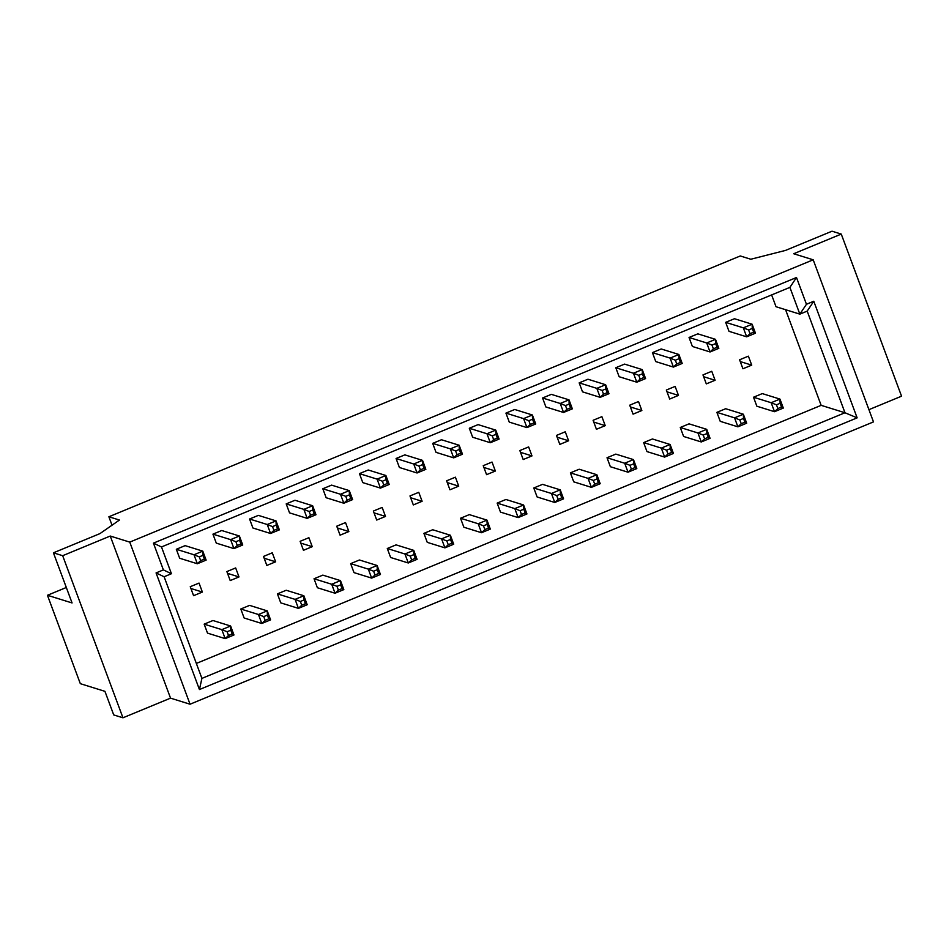 <?xml version="1.0" encoding="UTF-8"?>
<svg xmlns="http://www.w3.org/2000/svg" width="949" height="949" viewBox="0 0 949 949"><rect width="100%" height="100%" fill="white"/><g stroke="black" fill="none" stroke-linecap="round" stroke-linejoin="round"><path stroke-width="1.42" d="M204.332 559.103L202.932 555.355L202.778 551.132L185.114 545.639L176.324 549.269L179.669 558.249L197.333 563.753L193.987 554.762L199.266 556.873L200.666 560.61L197.333 563.753L206.123 560.112L204.332 559.103L200.666 560.61M190.251 586.707L193.584 595.687L202.374 592.057L199.041 583.077L190.251 586.707M190.915 588.487L202.374 592.057M232.173 633.968L230.773 630.231L230.619 626.008L212.956 620.516L204.165 624.145L207.511 633.125L225.174 638.618L221.829 629.638L227.119 631.737L228.507 635.486L225.174 638.618L233.964 634.988L232.173 633.968L228.507 635.486M268.792 618.843L267.404 615.094L267.25 610.883L249.587 605.379L240.797 609.009L244.13 618.001L261.794 623.493L258.46 614.513L263.739 616.613L265.127 620.361L261.794 623.493L270.584 619.863L268.792 618.843L265.127 620.361M305.412 603.718L304.024 599.97L303.87 595.747L286.207 590.254L277.416 593.884L280.762 602.864L298.425 608.368L295.08 599.377L300.358 601.488L301.758 605.225L298.425 608.368L307.203 604.738L305.412 603.718L301.758 605.225M342.043 588.594L340.644 584.845L340.489 580.622L322.826 575.13L314.036 578.76L317.381 587.739L335.044 593.232L331.699 584.252L336.99 586.352L338.378 590.1L335.044 593.232L343.835 589.602L342.043 588.594L338.378 590.1M378.663 573.457L377.275 569.72L377.109 565.497L359.446 559.993L350.656 563.635L354.001 572.615L371.664 578.107L368.319 569.127L373.609 571.227L374.997 574.975L371.664 578.107L380.454 574.477L378.663 573.457L374.997 574.975M415.282 558.332L413.894 554.584L413.74 550.361L396.077 544.868L387.287 548.498L390.62 557.49L408.284 562.982L404.95 554.002L410.229 556.102L411.629 559.851L408.284 562.982L417.074 559.352L415.282 558.332L411.629 559.851M451.914 543.208L450.514 539.459L450.36 535.236L432.697 529.744L423.906 533.374L427.252 542.354L444.915 547.858L441.57 538.866L446.849 540.977L448.248 544.714L444.915 547.858L453.705 544.228L451.914 543.208L448.248 544.714M488.533 528.071L487.134 524.334L486.979 520.111L469.316 514.619L460.526 518.249L463.871 527.229L481.534 532.721L478.189 523.741L483.48 525.841L484.868 529.589L481.534 532.721L490.325 529.091L488.533 528.071L484.868 529.589M525.153 512.946L523.765 509.21L523.599 504.987L505.947 499.482L497.157 503.112L500.491 512.104L518.154 517.596L514.821 508.617L520.099 510.716L521.487 514.465L518.154 517.596L526.944 513.967L525.153 512.946L521.487 514.465M561.772 497.822L560.385 494.073L560.23 489.85L542.567 484.358L533.777 487.988L537.122 496.979L554.774 502.472L551.44 493.48L556.719 495.592L558.119 499.328L554.774 502.472L563.564 498.842L561.772 497.822L558.119 499.328M598.404 482.697L597.004 478.948L596.85 474.725L579.187 469.233L570.396 472.863L573.742 481.843L591.405 487.347L588.06 478.355L593.35 480.467L594.738 484.204L591.405 487.347L600.195 483.717L598.404 482.697L594.738 484.204M635.023 467.56L633.635 463.824L633.469 459.601L615.806 454.108L607.016 457.738L610.361 466.718L628.024 472.211L624.679 463.231L629.97 465.33L631.358 469.079L628.024 472.211L636.815 468.581L635.023 467.56L631.358 469.079M671.643 452.436L670.255 448.699L670.101 444.476L652.438 438.972L643.647 442.602L646.981 451.594L664.644 457.086L661.311 448.106L666.589 450.206L667.977 453.954L664.644 457.086L673.434 453.456L671.643 452.436L667.977 453.954M708.262 437.311L706.875 433.563L706.72 429.339L689.057 423.847L680.267 427.477L683.612 436.469L701.275 441.961L697.93 432.969L703.209 435.081L704.609 438.818L701.275 441.961L710.066 438.331L708.262 437.311L704.609 438.818M744.894 422.186L743.494 418.438L743.34 414.215L725.677 408.722L716.886 412.352L720.232 421.332L737.895 426.825L734.55 417.845L739.84 419.956L741.228 423.693L737.895 426.825L746.685 423.195L744.894 422.186L741.228 423.693M781.513 407.05L780.125 403.313L779.959 399.09L762.296 393.598L753.518 397.228L756.851 406.208L774.514 411.7L771.169 402.72L776.46 404.82L777.848 408.568L774.514 411.7L783.305 408.07L781.513 407.05L777.848 408.568M240.951 543.967L239.551 540.23L239.397 536.007L221.734 530.515L212.944 534.145L216.289 543.125L233.952 548.617L230.607 539.637L235.898 541.737L237.286 545.485L233.952 548.617L242.742 544.987L240.951 543.967L237.286 545.485M277.571 528.842L276.183 525.094L276.017 520.882L258.365 515.378L249.575 519.008L252.909 528L270.572 533.492L267.238 524.512L272.517 526.612L273.905 530.361L270.572 533.492L279.362 529.862L277.571 528.842L273.905 530.361M314.19 513.717L312.802 509.969L312.648 505.746L294.985 500.253L286.195 503.883L289.54 512.863L307.191 518.368L303.858 509.376L309.137 511.487L310.537 515.224L307.191 518.368L315.981 514.738L314.19 513.717L310.537 515.224M350.822 498.593L349.422 494.844L349.268 490.621L331.604 485.129L322.814 488.759L326.159 497.739L343.823 503.231L340.477 494.251L345.768 496.351L347.156 500.099L343.823 503.231L352.613 499.601L350.822 498.593L347.156 500.099M387.441 483.456L386.053 479.719L385.887 475.496L368.224 469.992L359.434 473.634L362.779 482.614L380.442 488.106L377.097 479.126L382.388 481.226L383.776 484.975L380.442 488.106L389.232 484.476L387.441 483.456L383.776 484.975M424.061 468.332L422.673 464.583L422.519 460.36L404.855 454.868L396.065 458.497L399.399 467.489L417.062 472.982L413.728 464.002L419.007 466.101L420.395 469.85L417.062 472.982L425.852 469.352L424.061 468.332L420.395 469.85M460.68 453.207L459.292 449.458L459.138 445.235L441.475 439.743L432.685 443.373L436.03 452.353L453.693 457.857L450.348 448.865L455.627 450.977L457.027 454.713L453.693 457.857L462.483 454.227L460.68 453.207L457.027 454.713M497.312 438.07L495.912 434.334L495.758 430.111L478.094 424.618L469.304 428.248L472.649 437.228L490.313 442.72L486.967 433.74L492.258 435.84L493.646 439.589L490.313 442.72L499.103 439.09L497.312 438.07L493.646 439.589M533.931 422.946L532.543 419.209L532.377 414.986L514.714 409.482L505.936 413.112L509.269 422.103L526.932 427.596L523.599 418.616L528.878 420.715L530.266 424.464L526.932 427.596L535.722 423.966L533.931 422.946L530.266 424.464M570.551 407.821L569.163 404.072L569.009 399.849L551.345 394.357L542.555 397.987L545.9 406.979L563.552 412.471L560.218 403.479L565.497 405.591L566.897 409.327L563.552 412.471L572.342 408.841L570.551 407.821L566.897 409.327M607.182 392.696L605.782 388.948L605.628 384.725L587.965 379.232L579.175 382.862L582.52 391.842L600.183 397.346L596.838 388.355L602.129 390.466L603.517 394.203L600.183 397.346L608.973 393.705L607.182 392.696L603.517 394.203M643.802 377.56L642.414 373.823L642.248 369.6L624.584 364.108L615.794 367.738L619.139 376.717L636.803 382.21L633.457 373.23L638.748 375.329L640.136 379.078L636.803 382.21L645.593 378.58L643.802 377.56L640.136 379.078M680.421 362.435L679.033 358.698L678.879 354.475L661.216 348.971L652.426 352.601L655.759 361.593L673.422 367.085L670.089 358.105L675.368 360.205L676.756 363.953L673.422 367.085L682.212 363.455L680.421 362.435L676.756 363.953M717.041 347.31L715.653 343.562L715.499 339.339L697.835 333.846L689.045 337.476L692.39 346.468L710.054 351.96L706.708 342.969L711.987 345.08L713.387 348.817L710.054 351.96L718.844 348.33L717.041 347.31L713.387 348.817M753.672 332.186L752.272 328.437L752.118 324.214L734.455 318.722L725.665 322.352L729.01 331.331L746.673 336.824L743.328 327.844L748.619 329.955L750.007 333.692L746.673 336.824L755.463 333.194L753.672 332.186L750.007 333.692M226.87 571.571L230.216 580.563L239.006 576.933L235.66 567.941L226.87 571.571M227.535 573.362L239.006 576.933M266.835 565.438L275.625 561.808L272.28 552.816L263.49 556.446L266.835 565.438M264.154 558.237L275.625 561.808M303.455 550.301L312.245 546.671L308.899 537.692L300.121 541.321L303.455 550.301M300.786 543.113L312.245 546.671M340.074 535.177L348.864 531.547L345.531 522.567L336.741 526.197L340.074 535.177M337.405 527.976L348.864 531.547M376.706 520.052L385.496 516.422L382.15 507.43L373.36 511.06L376.706 520.052M374.025 512.851L385.496 516.422M413.325 504.927L422.115 501.286L418.77 492.306L409.98 495.936L413.325 504.927M410.644 497.727L422.115 501.286M449.945 489.791L458.735 486.161L455.401 477.181L446.611 480.811L449.945 489.791M447.276 482.59L458.735 486.161M486.576 474.666L495.366 471.036L492.021 462.056L483.231 465.686L486.576 474.666M483.895 467.466L495.366 471.036M523.196 459.541L531.986 455.911L528.64 446.92L519.85 450.55L523.196 459.541M520.515 452.341L531.986 455.911M559.815 444.405L568.605 440.775L565.26 431.795L556.47 435.425L559.815 444.405M557.134 437.216L568.605 440.775M596.435 429.28L605.225 425.65L601.891 416.67L593.101 420.3L596.435 429.28M593.766 422.08L605.225 425.65M633.066 414.155L641.856 410.526L638.511 401.534L629.721 405.176L633.066 414.155M630.385 406.955L641.856 410.526M669.686 399.031L678.476 395.401L675.13 386.409L666.34 390.039L669.686 399.031M667.005 391.83L678.476 395.401M706.305 383.894L715.095 380.264L711.762 371.284L702.972 374.914L706.305 383.894M703.636 376.706L715.095 380.264M742.937 368.77L751.727 365.14L748.381 356.16L739.591 359.79L742.937 368.77M740.256 361.569L751.727 365.14M857.137 417.857L199.432 689.543L156.063 572.923L163.382 569.898L153.43 543.136L796.496 277.499L806.448 304.273L813.768 301.248L857.137 417.857L844.978 412.756L807.184 311.118L799.853 314.143L789.9 287.381L161.484 546.956L171.437 573.718L164.118 576.755L201.912 678.393L844.978 412.756L821.146 405.342L785.582 309.706M190.049 704.217L873.483 421.902L813.198 259.801L129.764 542.116L190.049 704.217L170.535 698.144L110.25 536.043L62.67 555.699L122.955 717.8L170.535 698.144M112.029 525.2L108.886 516.766L740.267 255.969L750.813 259.243L785.511 250.417L832.024 231.2L841.265 234.083L793.684 253.739L813.198 259.801M66.323 587.49L47.45 595.284L80.321 683.671L104.936 691.335L113.714 714.917L122.955 717.8M47.45 595.284L72.065 602.947L53.429 552.816L99.942 533.611L119.444 520.052L108.886 516.766M53.429 552.816L62.67 555.699M110.25 536.043L129.764 542.116M868.928 409.66L901.55 396.184L841.265 234.083M196.348 663.434L821.146 405.342M771.632 294.925L776.021 306.729L799.853 314.143L806.448 304.273M789.9 287.381L796.496 277.499M161.484 546.956L153.43 543.136M813.768 301.248L807.184 311.118M171.437 573.718L163.382 569.898M164.118 576.755L156.063 572.923M199.432 689.543L201.912 678.393M206.123 560.112L202.778 551.132L193.987 554.762L176.324 549.269M202.932 555.355L199.266 556.873M233.964 634.988L230.619 626.008L221.829 629.638L204.165 624.145M230.773 630.231L227.119 631.737M279.362 529.862L276.017 520.882L267.238 524.512L249.575 519.008M276.183 525.094L272.517 526.612M307.203 604.738L303.87 595.747L295.08 599.377L277.416 593.884M304.024 599.97L300.358 601.488M242.742 544.987L239.397 536.007L230.607 539.637L212.944 534.145M239.551 540.23L235.898 541.737M270.584 619.863L267.25 610.883L258.46 614.513L240.797 609.009M267.404 615.094L263.739 616.613M315.981 514.738L312.648 505.746L303.858 509.376L286.195 503.883M312.802 509.969L309.137 511.487M343.835 589.602L340.489 580.622L331.699 584.252L314.036 578.76M340.644 584.845L336.99 586.352M352.613 499.601L349.268 490.621L340.477 494.251L322.814 488.759M349.422 494.844L345.768 496.351M425.852 469.352L422.519 460.36L413.728 464.002L396.065 458.497M422.673 464.583L419.007 466.101M499.103 439.09L495.758 430.111L486.967 433.74L469.304 428.248M495.912 434.334L492.258 435.84M380.454 574.477L377.109 565.497L368.319 569.127L350.656 563.635M377.275 569.72L373.609 571.227M453.705 544.228L450.36 535.236L441.57 538.866L423.906 533.374M450.514 539.459L446.849 540.977M526.944 513.967L523.599 504.987L514.821 508.617L497.157 503.112M523.765 509.21L520.099 510.716M389.232 484.476L385.887 475.496L377.097 479.126L359.434 473.634M386.053 479.719L382.388 481.226M462.483 454.227L459.138 445.235L450.348 448.865L432.685 443.373M459.292 449.458L455.627 450.977M535.722 423.966L532.377 414.986L523.599 418.616L505.936 413.112M532.543 419.209L528.878 420.715M417.074 559.352L413.74 550.361L404.95 554.002L387.287 548.498M413.894 554.584L410.229 556.102M490.325 529.091L486.979 520.111L478.189 523.741L460.526 518.249M487.134 524.334L483.48 525.841M563.564 498.842L560.23 489.85L551.44 493.48L533.777 487.988M560.385 494.073L556.719 495.592M600.195 483.717L596.85 474.725L588.06 478.355L570.396 472.863M597.004 478.948L593.35 480.467M673.434 453.456L670.101 444.476L661.311 448.106L643.647 442.602M670.255 448.699L666.589 450.206M746.685 423.195L743.34 414.215L734.55 417.845L716.886 412.352M743.494 418.438L739.84 419.956M636.815 468.581L633.469 459.601L624.679 463.231L607.016 457.738M633.635 463.824L629.97 465.33M710.066 438.331L706.72 429.339L697.93 432.969L680.267 427.477M706.875 433.563L703.209 435.081M783.305 408.07L779.959 399.09L771.169 402.72L753.518 397.228M780.125 403.313L776.46 404.82M572.342 408.841L569.009 399.849L560.218 403.479L542.555 397.987M569.163 404.072L565.497 405.591M645.593 378.58L642.248 369.6L633.457 373.23L615.794 367.738M642.414 373.823L638.748 375.329M718.844 348.33L715.499 339.339L706.708 342.969L689.045 337.476M715.653 343.562L711.987 345.08M608.973 393.705L605.628 384.725L596.838 388.355L579.175 382.862M605.782 388.948L602.129 390.466M682.212 363.455L678.879 354.475L670.089 358.105L652.426 352.601M679.033 358.698L675.368 360.205M755.463 333.194L752.118 324.214L743.328 327.844L725.665 322.352M752.272 328.437L748.619 329.955"/></g></svg>
